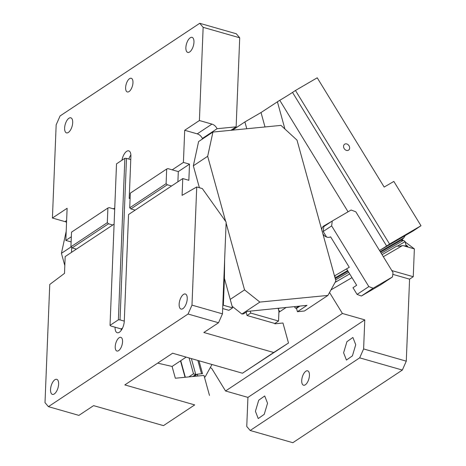 <?xml version="1.0" encoding="UTF-8"?>
<svg xmlns="http://www.w3.org/2000/svg" width="466" height="466" viewBox="0 0 466 466"><rect width="100%" height="100%" fill="white"/><g stroke="black" fill="none" stroke-linecap="round" stroke-linejoin="round"><path stroke-width="0.7" d="M194.701 404.907L163.467 425.627L194.701 404.907L124.83 384.91L172.601 353.222L242.471 373.219L288.489 343.017L273.705 352.5L203.834 332.503L218.531 322.752L188.054 314.026L191.986 305.131L222.463 313.851L218.531 322.752M242.471 373.219L273.705 352.5M288.489 343.017L282.967 323.014L274.858 323.806L274.87 323.474L247.056 315.517L246.141 312.185M294.914 306.541L294.926 307.577L295.718 308.236L296.877 308.119L296.51 308.364L297.43 311.696L306.983 305.358L247.289 311.422L243.613 313.857L241.871 314.032L232.126 306.273M222.678 308.539L228.893 310.315L232.569 307.88L224.42 278.359L223.342 305.236L232.569 307.88M247.056 315.517L250.731 313.076L278.546 321.039L274.87 323.474M278.115 308.189L278.942 311.177L278.546 321.039M250.195 311.137L250.731 313.076M296.877 308.119L300.011 306.046M297.43 311.696L304.415 311.014L327.93 295.415L259.877 302.085L244.557 289.893L230.227 299.399M212.933 132.059L207.673 156.296L193.343 165.803L198.598 141.565L212.933 132.059L280.986 125.389L297.005 140.138L335.881 280.934L327.93 295.415M207.673 156.296L225.643 221.373M226.109 223.074L244.557 289.893M259.877 302.085L241.871 314.032M193.343 165.803L199.396 187.722M224.635 259.859L224.42 278.359M222.463 313.851L226.15 222.09L202.302 188.555L196.734 186.959L191.986 305.131M196.734 186.959L182.09 195.359L182.765 178.56L188.858 180.307L189.511 164.154L183.412 162.407L184.705 130.276L197.24 133.864C199.495 134.581 201.207 136.113 202.384 138.454L217.08 128.709L236.14 126.839L230.926 130.294M203.444 138.355L202.384 138.454M204.481 377.303L205.197 376.831L211.978 364.488M179.148 304.211A7.835 3.571 106 0 1 185.346 293.999A7.835 3.571 106 0 1 187.233 298.852A7.835 3.571 106 0 1 181.035 309.063A7.835 3.571 106 0 1 179.148 304.211M64.617 128.022A7.835 3.571 106 0 1 70.815 117.811A7.835 3.571 106 0 1 72.702 122.663A7.835 3.571 106 0 1 66.504 132.874A7.835 3.571 106 0 1 64.617 128.022M236.14 126.839L239.716 37.793L203.147 27.325L199.401 120.525L211.943 124.113A7.264 5.703 -123.6 0 1 217.08 128.709M199.401 120.525L184.705 130.276M239.716 37.793L236.303 33.768L199.728 23.3L60.097 115.929L56.165 124.83L52.419 218.03L64.96 221.618A7.264 5.703 -123.6 0 1 66.556 222.299M203.147 27.325L199.728 23.3M71.053 246.928L61.425 253.318L66.189 231.346M114.752 207.958L113.413 208.844L109.143 207.626L107.896 208.022L71.519 232.155L70.931 246.811L72.119 247.906L76.383 249.129L65.176 256.562L64.506 273.361L49.751 284.47L45.004 402.636L48.417 406.655L78.9 415.381L93.596 405.63L163.467 425.627M122.558 328.047L121.189 328.955A8.901 4.054 -74 0 0 121.212 330.371M121.189 328.955L115.096 327.208A8.901 4.054 -74 0 0 117.24 332.724A8.901 4.054 -74 0 0 124.282 321.115L120.018 319.892L126.502 158.382L130.771 159.599L129.21 198.365L130.125 197.759M171.115 186.289L135.181 210.125L130.911 208.908L167.288 184.775L171.558 185.998L171.115 186.289M189.511 164.154L178.303 171.587L167.941 168.622L166.688 169.018L166.1 183.68L129.723 207.813L130.911 208.908M166.1 183.68L167.288 184.775M166.688 169.018L130.311 193.151L129.723 207.813M171.558 185.998L182.765 178.56M178.303 171.587L177.89 181.792M172.204 169.845L183.412 162.407M124.282 321.115L128.564 214.517L135.181 210.125M130.09 198.615L129.21 198.365M115.096 327.208L110.832 325.99L110.034 325.355L116.523 163.846L124.859 158.312L118.37 319.827L120.018 319.892M124.859 158.312L126.502 158.382M110.034 325.355L118.37 319.827M130.882 154.951A8.901 4.054 -74 0 0 128.82 159.04M130.771 159.599L130.899 156.372A8.901 4.054 -74 0 0 128.756 150.856A8.901 4.054 -74 0 0 121.958 160.234M107.896 208.022L107.308 222.684L108.496 223.779L112.766 224.996L114.1 224.111M113.413 208.844L114.7 209.217M70.931 246.811L107.308 222.684M72.119 247.906L108.496 223.779M76.383 249.129L112.766 224.996M71.706 247.528L71.514 252.362M71.333 236.763L65.828 240.415L71.123 241.93M52.419 218.03L67.116 208.279L65.828 240.415M132.967 82.68A7.124 3.245 106 0 1 127.329 91.965A7.124 3.245 106 0 1 125.616 87.556A7.124 3.245 106 0 1 131.249 78.271A7.124 3.245 106 0 1 132.967 82.68M185.882 47.579A7.835 3.571 106 0 1 192.079 37.367A7.835 3.571 106 0 1 193.961 42.22A7.835 3.571 106 0 1 187.763 52.431A7.835 3.571 106 0 1 185.882 47.579M278.266 308.725L280.13 307.991M223.342 305.236L222.987 300.867M209.484 395.424L203.962 375.421L175.338 378.229L172.082 366.445L157.665 363.125M172.082 366.445L186.161 357.102M122.558 341.753A7.124 3.245 106 0 1 116.925 351.038A7.124 3.245 106 0 1 115.213 346.628A7.124 3.245 106 0 1 120.845 337.343A7.124 3.245 106 0 1 122.558 341.753M188.054 314.026L48.417 406.655M58.623 384.165A7.835 3.571 106 0 1 52.425 394.382A7.835 3.571 106 0 1 50.538 389.529A7.835 3.571 106 0 1 56.736 379.318A7.835 3.571 106 0 1 58.623 384.165M61.425 253.318L64.815 265.591M204.376 376.912L205.197 376.831M193.949 376.4L197.299 374.181L197.805 376.027M198.97 360.766L202.535 373.668L197.299 374.181M197.852 360.445L201.528 373.767M188.829 376.907L193.501 373.808L195.767 374.536L196.932 374.425M420.996 225.748L393.846 181.431L384.17 187.064L317.224 77.799L295.461 90.474L389.559 244.056L420.996 225.748L413.249 230.886L379.54 250.516M380.192 251.576L403.836 237.806L405.216 235.563M403.836 237.806L401.954 239.78L380.588 252.222M334.716 276.717L335.165 276.42L334.704 276.682M322.891 233.897A6.408 5.033 -123.6 0 0 322.897 233.903A6.408 5.033 56.4 0 0 330.598 236.833L349.261 267.298L334.751 275.744L335.165 276.42M232.517 130.142L244.895 121.929L261.024 112.533L279.757 100.301A10.683 0.303 148.5 0 0 292.52 92.425L386.623 246.007L389.559 244.056M386.623 246.007A10.683 0.303 -31.5 0 1 379.522 250.487M349.022 145.765A3.559 2.796 56.4 0 0 344.636 144.204A3.559 2.796 56.4 0 0 344.188 148.578A3.559 2.796 56.4 0 0 348.574 150.139A3.559 2.796 56.4 0 0 349.022 145.765M292.52 92.425L295.461 90.474M244.895 121.929L246.776 128.744M327.231 237.241L326.905 237.153M326.596 237.048L323.194 231.497L323.812 226.61L332.258 221.006L351.119 210.02L355.826 211.809L393.019 272.517L392.465 276.961L373.12 288.227L361.36 296.026L357.078 294.395L368.839 286.596L373.12 288.227M346.593 268.847L356.665 285.285L352.989 287.72L357.078 294.395M392.465 276.961L380.705 284.761L361.36 296.026M322.915 226.721L328.891 223.243M332.258 221.006L331.646 225.894L368.839 286.596M265.008 126.956L261.024 112.533M284.924 129.012L277.381 101.687M321.761 229.808A6.408 5.033 -123.6 0 1 323.707 226.027A6.408 5.033 -123.6 0 1 323.905 225.905L331.833 221.292M331.646 225.894L323.194 231.497M383.343 256.719L402.443 245.599L407.727 246.287L405.88 244.988L405.158 241.598L403.952 240.666L402.904 240.677L381.24 253.294M351.993 277.654L330.953 289.904M402.443 245.599A6.052 2.231 167.9 0 1 396.869 246.06L382.085 254.669M405.88 244.988L406.195 246.444M210.341 367.464L211.896 368.705L225.544 390.986L342.399 313.472L329.538 292.485M342.399 313.472L364.779 319.874L247.929 397.393L246.759 426.466L250.178 430.491L359.676 357.847L363.614 348.947L364.779 319.874M363.614 348.947L406.282 361.162L409.573 279.151L392.791 274.346M225.544 390.986L247.929 397.393M278.895 312.278L286.258 307.391M309.436 375.456A7.479 3.408 106 0 1 303.517 385.207A7.479 3.408 106 0 1 301.718 380.576A7.479 3.408 106 0 1 307.636 370.825A7.479 3.408 106 0 1 309.436 375.456M267.542 403.247L264.717 395.972L258.729 400.195L255.42 411.292L258.246 418.567L264.234 414.344L267.542 403.247M355.733 344.741L352.902 337.466L346.92 341.689L343.605 352.785L346.436 360.061L352.424 355.838L355.733 344.741M406.282 361.162L402.344 370.056L359.676 357.847M391.836 270.589L413.249 276.717L414.367 248.891L405.251 242.04M403.253 240.538L402.111 239.681M413.249 276.717L409.573 279.151M402.344 370.056L292.846 442.7L250.178 430.491M404.773 246.147L414.367 248.891M295.718 308.236L298.846 306.156M211.943 124.113L197.24 133.864M64.96 221.618L66.626 220.511M193.501 373.808L189.12 357.946M180.75 360.69L185.322 377.25M191.363 358.593L195.767 374.536L192.784 376.516M335.037 277.87L347.63 270.536M279.757 100.301L348.067 211.803M323.52 226.161L323.905 225.905M349.686 273.897L335.071 282.408M405.158 241.598L397.364 246.13M348.685 272.255L335.59 279.88M402.904 240.677L401.005 240.328M279.751 311.707L278.54 309.733M294.926 307.577L294.646 306.57M185.049 377.274L180.511 360.853M335.24 278.627L348.026 271.183M401.273 240.176L403.952 240.666"/></g></svg>
